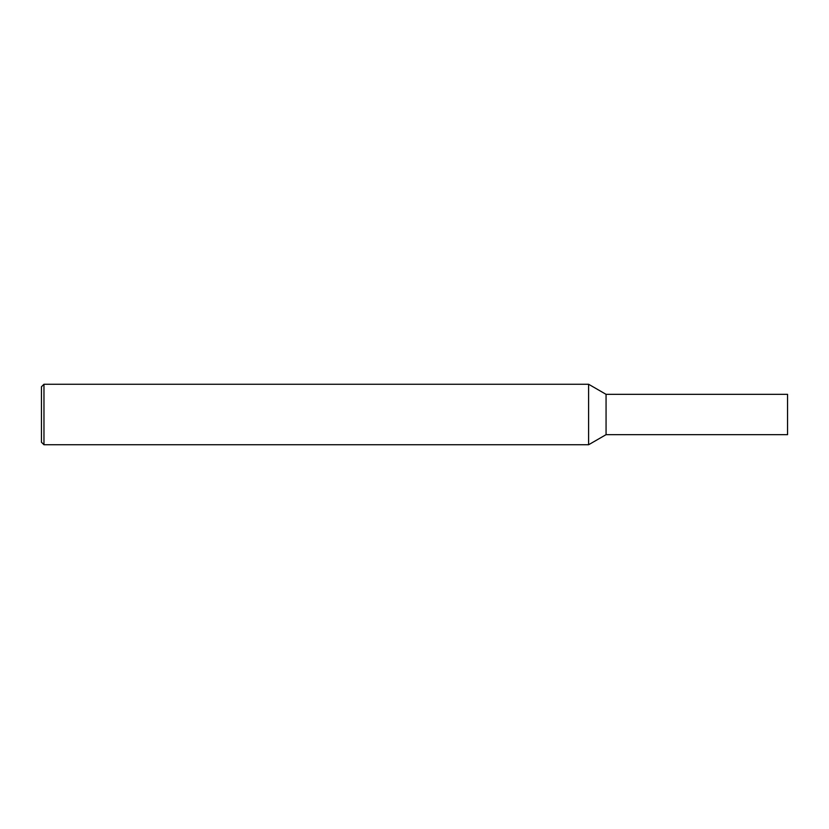 <?xml version="1.0" encoding="UTF-8"?>
<svg xmlns="http://www.w3.org/2000/svg" width="829" height="829" viewBox="0 0 829 829"><rect width="100%" height="100%" fill="white"/><g stroke="black" fill="none" stroke-linecap="round" stroke-linejoin="round"><path stroke-width="1.24" d="M787.55 414.5L787.55 434.665L606.061 434.665L606.061 394.335L787.55 394.335L787.55 414.5M43.968 384.252L43.968 444.748L41.45 442.23L41.45 386.77L43.968 384.252L588.6 384.252L588.6 444.748L606.061 434.665M588.6 384.252L606.061 394.335M43.968 444.748L588.6 444.748"/></g></svg>
